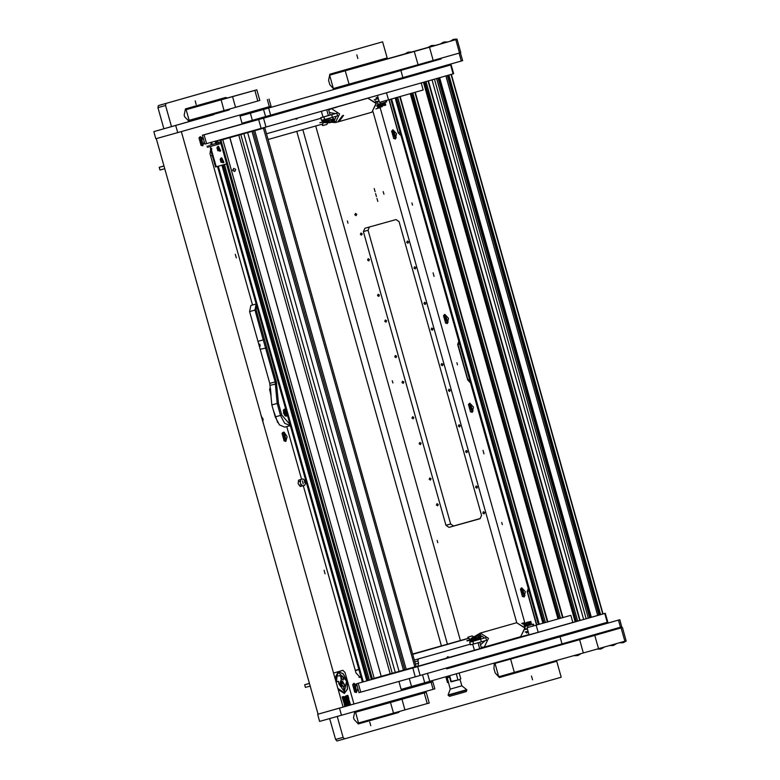 <?xml version="1.0" encoding="UTF-8"?>
<svg xmlns="http://www.w3.org/2000/svg" width="780" height="780" viewBox="0 0 780 780"><rect width="100%" height="100%" fill="white"/><g stroke="black" fill="none" stroke-linecap="round" stroke-linejoin="round"><path stroke-width="1.17" d="M411.928 202.897L412.552 205.12L411.928 202.897M456.836 362.651L457.46 364.865L456.836 362.651M501.735 522.395L502.359 524.618L501.735 522.395M356.85 54.863L357.874 58.5L356.85 54.863M195.146 100.835L196.17 104.481L195.146 100.835M369.769 722.075L370.793 725.722L369.769 722.075M531.472 676.104L532.496 679.741L531.472 676.104M259.701 344.048L260.267 346.066M235.297 254.319L236.291 257.868L235.297 254.319M324.11 570.268L325.104 573.817L324.11 570.268M433.085 272.844L434.09 276.393L433.085 272.844M482.976 450.343L483.98 453.892L482.976 450.343M270.406 387.991L269.627 389.161L271.089 395.869M282.75 432.471L282.097 433.534L284.144 440.846L285.889 441.392L287.147 436.732L283.988 432.149L283.296 432.344M295.025 118.774L296.605 119.194L297.726 118.014M449.524 657.296L447.671 656.663L446.433 658.174L447.408 657.257M392.876 129.782L391.677 131.147L393.724 138.46L395.47 139.006L396.572 133.711L392.876 129.782M521.596 587.72L520.406 589.095L522.444 596.408L524.189 596.953L525.291 591.649L521.596 587.72M444.766 314.379L443.566 315.744L445.614 323.056L447.359 323.602L448.461 318.308L444.766 314.379M469.706 403.123L468.517 404.488L470.564 411.811L472.3 412.357L473.411 407.053L469.706 403.123M203.57 139.542L200.216 136.627L199.027 138.001L201.074 145.314L202.82 145.86L204.145 141.619M357.24 686.234L353.886 683.319L352.697 684.694L354.744 692.006L356.479 692.552L357.815 688.311M163.897 128.768L157.94 107.591L158.369 105.563L382.619 41.837L387.143 57.895L329.852 74.188L328.575 80.301L329.823 84.737L334.084 89.281L349.528 84.883L349.001 84.142L333.392 88.51L329.648 75.202L405.122 53.84M334.015 89.29L349.235 84.971M344.555 738.884L336.979 741L335.556 739.489L329.677 718.556M470.272 644.192L414.356 660.056L470.262 644.163M516.711 622.693L373.084 111.706M358.995 677.284L360.925 676.738L359.005 677.293M263.377 423.52L260.949 414.872M396.815 700.547L395.021 700.089L354.832 711.516L353.555 717.629L354.052 719.404L358.312 723.947L398.512 712.52L399.253 711.526M399.711 711.389L398.512 712.52M227.428 97.948L225.644 97.49L185.445 108.917L184.168 115.031L184.665 116.805L188.935 121.339L229.135 109.912L229.866 108.917M230.324 108.79L229.135 109.912M375.521 76.694L376.135 77.317L381.361 75.884M378.095 84.659L377.393 85.508M353.915 92.186L352.862 91.826M382.619 41.837L165.945 103.438L165.516 105.476L171.464 126.623M337.252 716.43L343.132 737.363L344.555 738.875L561.239 677.274L556.725 661.216L499.434 677.498L495.163 672.965L493.915 668.528L494.276 663.078M550.339 638.489L550.534 639.191M528.274 588.413L527.173 591.601L536.582 625.043M458.796 341.24L457.704 344.428L467.678 379.928L469.765 382.21M388.908 99.694L398.2 132.766L400.286 135.047M393.432 80.301L393.607 80.906M360.204 677.401L361.052 677.167M360.204 677.41L355.943 672.867L303.44 486.086M286.718 426.601L301.431 478.94M277.719 422.594L273.234 409.744M210.853 147.771L210.005 153.689L252.535 305.009M320.95 118.306L266.428 133.809M525.145 623.99L380.016 107.308M525.213 625.238L524.101 624.712L524.179 623.717L525.428 623.951M418.382 658.944L417.963 660.982L414.853 661.85M474.396 650.227L415.75 666.89L417.944 666.256L418.577 663.205L417.963 660.982M499.356 677.518L556.267 661.342L556.072 660.65M552.279 647.146L552.142 646.649M390.916 73.096L390.731 72.423M386.938 58.929L386.685 58.032M210.366 148.239L210.941 148.073M188.867 121.358L228.676 110.038M226.98 98.075L225.254 97.597M376.135 77.317L381.527 75.787M358.244 723.967L398.063 712.647M396.357 700.674L394.641 700.196M352.93 91.864L376.642 85.069M376.594 85.088L352.882 91.835M350.074 84.728L376.048 77.347L350.093 84.815M349.459 84.903L349.226 84.084M375.082 76.82L375.833 77.405M358.878 669.445L357.874 669.737L358.888 669.454M468.156 638.303L412.659 654.04M358.849 669.347L355.241 670.371M309.426 683.397L304.678 684.742L309.436 683.446M358.917 669.591L355.31 670.615M468.341 638.479L412.727 654.293M310.186 686.108L305.419 687.404L304.678 684.742M164.746 168.704L159.988 170.001L159.237 167.339L163.985 165.994M268.047 139.552L322.345 124.108M210.62 155.873L212.267 155.405M159.237 167.339L163.995 166.043M400.052 132.249L398.434 132.697L389.142 99.626M403.474 77.454L403.65 78.097M560.371 635.632L560.576 636.353M394.231 80.077L394.407 80.681M551.129 638.264L551.323 638.966M262.88 421.756L263.006 418.957L261.446 416.637M262.509 418.811L262.236 419.455L262.509 418.811M285.87 409.695L284.329 409.09L283.471 413.166L286.319 416.188L287.323 414.853M290.335 425.587L284.749 423.374L280.546 415.428L277.183 403.435L271.869 404.918L269.822 383.419L249.629 311.581L250.906 305.468L256.162 304.005L254.933 310.099L249.629 311.581M257.995 341.338L263.299 339.856L254.933 310.099L256.152 309.757L276.344 381.595L278.44 403.24L281.775 415.087L290.072 424.651M278.44 403.24L277.183 403.435L275.125 381.937L263.299 339.856L264.41 339.134M271.869 404.918L275.243 416.92L279.445 424.856L284.837 427.128L290.14 425.646M255.772 304.093L250.906 305.468M256.483 305.175L256.152 309.757M266.857 347.831L260.227 349.274M376.048 99.304L376.399 97.617L378.115 97.773L377.188 98.036L377.179 98.806M378.368 98.66L374.205 99.85L377.081 98.524M378.992 100.893L376.75 101.527M378.163 97.958L377.023 98.27M379.626 105.895L382.044 105.008L379.928 105.593L379.782 105.066M379.402 105.076L385.281 103.418L385.749 105.105L384.491 105.29M378.115 97.773L377.364 97.978L378.115 97.773M383.584 102.765L383.877 103.818L378.466 105.339L378.173 104.286M383.37 104.842L377.705 106.733L378.037 107.63L381.829 106.567L383.409 104.822L385.681 104.842L385.359 103.681L381.547 104.881L384.004 104.569M383.263 105.242L384.111 105.397M383.643 105.183L385.456 105.017M385.193 103.467L380.455 105.163M382.951 104.481L382.21 104.676M383.477 105.095L381.966 106.763L377.627 107.63M383.516 105.085L384.862 104.842M379.723 105.076L379.304 105.397M380.123 105.661L379.606 105.807M377.432 105.719L379.88 105.427M381.332 104.627L382.142 104.403M379.041 105.573L376.906 106.158M377.032 98.251L376.252 97.695M527.338 632.307L526.9 633.038L525.73 631.819M525.418 629.509L527.426 628.943L525.418 629.499M517.247 637.913L520.669 636.928L517.189 637.699M519.119 637.367L521.644 636.646L519.08 637.163M528.05 631.166L525.174 631.975M526.393 623.279L525.691 623.483L526.393 623.288M528.187 623.737L529.279 623.434L528.479 624.049L528.011 623.054M526.432 624.234L525.31 624.166L526.334 623.883M527.377 632.297L528.177 632.073M527.221 632.151L527.329 631.547L527.826 631.985M526.198 624.965L526.754 624.809M530.059 623.883L528.596 624.292L530.059 623.883L530.449 624.917L524.862 626.496L524.648 625.404M525.067 625.287L526.578 624.566M524.794 625.063L526.432 624.605M527.036 623.093L526.373 624.068L526.792 624.809L528.548 624.312L528.079 622.625L530.351 622.635L530.858 621.475L526.558 622.45L525.554 623.717M526.461 624.312L525.769 624.419M528.362 622.957L528.967 623.171L527.992 623.464L528.928 623.415M526.802 624.78L528.548 624.312M525.184 624.956L524.306 624.653M528.645 624.263L530.926 623.512L529.22 623.815M529.279 623.434L531.619 623.054L530.926 623.512M528.967 623.171L530.429 622.908L530.907 621.592M524.179 624.566L525.076 624.4M525.379 624.409L524.326 624.712M525.33 624.244L524.258 623.981L524.209 624.683M531.619 623.054L530.966 623.24M524.17 624.517L524.891 624.312M526.724 633.058L527.114 632.2M375.599 193.499L376.447 196.511L375.599 193.499M374.224 188.614L375.073 191.636L374.224 188.614M376.964 198.383L377.822 201.396L376.964 198.383M383.224 191.568L383.974 194.21L383.224 191.568M437.785 542.695L437.161 540.472L437.785 542.695M392.886 382.951L392.252 380.728L392.886 382.951M347.977 223.197L347.353 220.984L347.977 223.197M360.311 234.351L360.945 232.976L362.203 233.815L361.569 235.189L360.311 234.351M406.712 242.414L407.345 241.049L408.613 241.888L407.979 243.262L406.712 242.414M413.946 268.154L414.58 266.779L415.847 267.628L415.214 269.002L413.946 268.154M367.546 260.081L368.18 258.706L369.437 259.555L368.803 260.93L367.546 260.081M423.93 303.654L424.564 302.279L425.822 303.127L425.188 304.502L423.93 303.654M377.52 295.581L378.154 294.206L379.411 295.055L378.787 296.429L377.52 295.581M431.165 329.394L431.798 328.019L433.056 328.858L432.422 330.232L431.165 329.394M384.755 321.321L385.388 319.946L386.646 320.794L386.022 322.159L384.755 321.321M441.139 364.894L441.773 363.519L443.04 364.357L442.406 365.732L441.139 364.894M394.738 356.821L395.363 355.446L396.63 356.294L395.996 357.659L394.738 356.821M448.373 390.624L449.007 389.259L450.274 390.098L449.641 391.472L448.373 390.624M401.973 382.561L402.597 381.186L403.865 382.024L403.231 383.399L401.973 382.561M458.357 426.124L458.991 424.759L460.249 425.597L459.615 426.972L458.357 426.124M411.947 418.06L412.581 416.686L413.839 417.524L413.205 418.899L411.947 418.06M419.182 443.791L419.815 442.416L421.073 443.264L420.44 444.639L419.182 443.791M465.592 451.864L466.226 450.489L467.483 451.337L466.849 452.712L465.592 451.864M475.566 487.363L476.2 485.989L477.457 486.837L476.834 488.212L475.566 487.363M482.8 513.103L483.434 511.729L484.692 512.567L484.068 513.942L482.8 513.103M429.156 479.29L429.79 477.916L431.057 478.764L430.423 480.139L429.156 479.29M436.39 505.031L437.024 503.656L438.292 504.504L437.658 505.869L436.39 505.031M354.822 214.822L355.456 213.447L356.714 214.295L356.08 215.66L354.822 214.822M396.006 219.57L364.923 228.267L363.412 231.562L445.985 525.32L449.007 527.348L480.08 518.651L481.591 515.356L399.029 221.598L396.006 219.57M460.366 640.477L315.754 125.989M474.513 636.519L473.616 636.773M480.334 518.554L453.619 526.032L450.596 524.004L368.033 230.246L369.291 227.048M302.815 129.665L447.427 644.163M296.761 131.381L441.373 645.879M295.142 118.745L297.2 118.16M295.552 118.628L296.459 118.706M449.085 657.423L447.808 657.15L446.872 658.057M200.158 137.192L198.958 138.245M200.889 145.139L202.459 145.411M201.591 137.368L200.362 137.114L201.445 145.119L202.673 145.373L201.591 137.368M200.606 140.673L201.952 142.779L201.991 140.283L201.084 139.708L200.606 140.673M200.616 140.663L201.991 140.283M201.035 142.204L202.429 141.814M353.827 683.884L352.619 684.938M354.549 691.831L356.128 692.104M355.251 684.06L354.032 683.807L355.115 691.811L356.343 692.065L355.251 684.06M354.276 687.365L355.622 689.471L355.66 686.975L354.754 686.4L354.276 687.365L355.66 686.975M354.705 688.896L356.099 688.506M283.228 432.724L282.029 433.777M283.959 440.671L285.529 440.944M284.661 432.9L283.433 432.647L284.515 440.661L285.743 440.905L284.661 432.9M283.676 436.205L285.022 438.311L285.061 435.815L284.154 435.24L283.676 436.205L285.061 435.815M284.105 437.736L285.5 437.346M270.436 388.43L269.548 389.405M270.455 388.567L271.04 395.294M306.286 482.352L305.75 483.454L304.775 479.993L305.809 480.646M306.316 482.44L305.76 483.493L304.346 481.981L304.765 479.944L305.789 480.558M286.231 411.002L285.587 410.212L283.891 413.049L286.806 414.57L286.952 413.546M286.748 414.726L285.889 415.828L284.447 415.194M284.437 411.606L285.11 413.995L286.123 414.102L285.568 411.421L285.246 410.972L284.437 411.606M283.247 410.904L284.154 409.617L285.46 410.114M286.172 412.796L284.661 413.224L284.466 412.483M392.818 130.338L391.609 131.391M393.539 138.284L395.109 138.557M392.096 131.128L395.323 138.518L396.25 137.66L393.013 130.26L392.096 131.128M393.695 135.359L394.602 135.934L395.08 134.959L393.744 132.853L393.695 135.359M393.266 133.819L394.651 133.429M393.695 135.349L395.08 134.959M469.531 379.411L467.912 379.87L457.928 344.37L459.547 343.912L457.928 344.37M529.025 591.084L527.407 591.533L529.025 591.074M536.806 624.985L527.407 591.533M469.648 403.689L468.439 404.742M470.369 411.635L471.949 411.908M468.926 404.469L472.163 411.869L473.08 411.011L469.852 403.611L468.926 404.469M470.525 408.7L471.442 409.276L471.91 408.31L470.574 406.204L470.525 408.7L471.91 408.31M470.096 407.16L471.481 406.77M444.697 314.944L443.498 315.988M445.429 322.891L446.998 323.154M443.976 315.724L447.213 323.115L448.139 322.257L444.902 314.866L443.976 315.724M445.585 319.956L446.491 320.531L446.969 319.566L445.624 317.45L445.585 319.956L446.969 319.566M445.156 318.415L446.54 318.026M521.537 588.286L520.328 589.339M522.259 596.232L523.838 596.505M520.816 589.066L524.053 596.466L524.969 595.608L521.742 588.208L520.816 589.066M522.415 593.297L523.322 593.873L523.799 592.907L522.463 590.801L522.415 593.297L523.799 592.907M521.986 591.757L523.37 591.367M239.996 116.084L241.995 123.191L270.611 115.157L402.87 77.62L400.881 70.522L239.996 116.084L400.881 70.522M460.629 53.527L462.618 60.635L402.87 77.62M390.76 73.232L396.162 71.702L390.76 73.232M397.41 71.389L441.256 58.939L397.41 71.389M399.155 682.305L401.154 689.403L562.029 643.841L560.03 636.743L448.276 668.353M619.778 619.749L621.777 626.847L620.471 627.227L618.472 620.129L619.778 619.749L452.712 667.095M620.471 627.227L562.029 643.841M618.472 620.129L560.03 636.743M549.919 639.444L555.321 637.923L549.919 639.444M540.511 642.057L600.415 625.16L540.52 642.096M244.803 123.318L250.204 121.797L244.803 123.318M405.229 77.698L401.183 78.848L405.229 77.698M202.371 135.272L451.132 64.808L263.503 118.151L266 127.033L204.857 144.144L202.371 135.272L204.067 134.803L206.564 143.676M261.125 128.407L258.628 119.525L204.067 134.803M258.628 119.525L263.503 118.151M451.132 64.808L453.628 73.681L266 127.033M607.279 622.303L604.783 613.421L605.3 613.275L607.795 622.148L415.291 676.874L412.796 667.992L358.235 683.27L360.731 692.143L359.024 692.611L356.538 683.738L358.235 683.27M415.291 676.874L360.731 692.143M356.538 683.738L362.427 682.061L217.493 166.452M481.484 648.209L498.166 643.471M447.32 75.484L598.942 615.069L605.3 613.275M604.783 613.421L417.671 666.617L420.166 675.5M412.796 667.992L417.671 666.617M377.432 95.345L379.402 102.356L388.498 99.811L386.519 92.771M421.171 82.914L423.15 89.954L388.498 99.811M560.917 618.15L563.082 617.536L560.917 618.15M547.063 622.089L549.217 621.475L547.063 622.089M527.085 627.744L570.823 615.352L527.085 627.744L529.084 634.852L538.171 632.297L536.182 625.199M570.823 615.352L572.822 622.45L538.171 632.297M224.474 164.502L369.408 680.121L362.427 682.081M369.408 680.121L371.611 679.507M383.175 675.812L371.504 679.536L226.57 163.917M384.442 675.451L383.214 675.802M384.56 675.88L386.763 675.265M398.453 671.99L386.539 674.866M399.594 671.209L398.365 671.551M399.711 671.629L401.915 671.024M410.212 668.236L401.69 670.625M415.691 666.695L410.426 668.616M223.207 164.853L368.14 680.482L223.246 164.843M447.281 75.494L598.942 615.069L597.626 615.44M445.858 75.894L597.636 615.449L591.337 617.243L589.709 617.701L438.077 78.107M589.7 617.692L588.286 618.111L436.722 78.487M436.625 78.526L588.286 618.111L579.881 620.471M428.113 80.944L579.774 620.49L576.42 621.436L424.798 81.88M424.759 81.89L576.42 621.436L572.822 622.45M210.054 145.08L220.525 142.165M218.205 142.818L218.585 144.144L220.896 143.501M218.585 144.144L216.82 144.641L216.45 143.315M208.738 145.47L209.118 146.796L216.82 144.641M209.118 146.796L207.412 147.274L207.041 145.938M211.975 148.844L210.541 149.253L211.975 148.844L211.097 148.619L210.502 146.484L220.916 143.569M215.738 166.939L226.629 163.897M235.745 169.494L234.663 171.473L232.635 170.371L233.717 168.392L235.745 169.494M233.834 168.363L232.889 170.293L234.78 171.434M246.46 132.502L220.028 140.4L238.748 135.145L390.175 673.852L374.224 678.327L222.807 139.62M220.964 140.137L372.382 678.844L371.446 679.107L220.067 140.39M399.067 671.356L247.64 132.649L254.728 130.669L406.146 669.367L403.465 670.127L395.275 672.418L243.857 133.711L238.748 135.145M246.782 132.415L264.761 127.852L416.179 666.559L406.146 669.367M372.382 678.844L374.224 678.327M240.825 134.56L392.243 673.267L390.175 673.852M395.275 672.418L392.243 673.267M414.833 666.939L263.406 128.232L254.728 130.669M243.857 133.711L247.64 132.649M263.406 128.232L264.761 127.852M224.903 128.885L228.52 127.861L224.903 128.885M562.175 617.789L560.459 618.277L562.175 617.789M548.321 621.728L546.605 622.216L548.321 621.728M221.598 159.578L221.929 161.362M220.857 160.28L221.5 161.674L222.436 161.518L222.719 160.592L221.91 159.305L221.052 159.422L220.857 160.28M222.154 159.393L221.588 159.588M220.935 159.412L222.476 161.567L220.935 159.412M220.838 158.223L221.627 157.784L223.841 162.406L221.052 162.318L220.184 159.286L220.838 158.223M223.119 162.815L223.967 162.367L221.686 157.765M222.329 161.362L221.822 161.401M327.561 122.723L325.64 122.684M328.087 122.002L330.077 121.436M323.973 116.834L331.646 114.68L332.397 117.341L324.724 119.506L323.973 116.834L320.785 117.721L323.037 117.088L321.409 111.277L323.037 117.088L328.341 115.606L326.703 109.775M332.397 117.341L337.613 115.849L336.872 113.188L330.135 115.099L328.497 109.258L330.135 115.099L328.341 115.606M476.444 636.85L474.464 637.416M476.512 637.601L472.036 638.859M481.504 648.258L479.807 642.233L481.504 648.258L479.71 648.765L478.013 642.74M472.709 644.231L474.406 650.257L472.709 644.231M479.71 648.765L474.396 650.257M325.718 121.524L323.037 122.284L329.531 122.362L329.033 120.588L319.79 122.791L332.68 119.174L334.035 120.13L333.382 121.651L331.705 121.641M323.037 122.284L322.481 124.888L323.135 122.635L329.638 122.723L328.936 120.237L319.79 122.791M322.491 125.522L322.179 124.761M322.481 124.888L322.715 125.609L326.898 124.42L327.756 122.723M329.969 122.011L326.956 121.992M330.925 119.671L331.968 119.379M331.773 121.28L333.284 121.3L333.752 120.208L332.787 119.525L330.359 120.208M333.703 120.929L331.753 120.89M329.638 122.723L330.964 122.343L331.724 120.783L330.115 119.896M333.382 121.651L334.718 121.27L334.015 118.794L332.456 119.223M333.489 119.33L332.67 119.174L334.015 118.794M330.262 119.857L328.936 120.237M475.693 636.334L476.005 638.137L466.859 640.692L476.102 638.099M473.821 636.967L472.173 635.934L467.99 637.124L469.901 639.444L475.4 636.002L476.102 638.489L467.093 641.014M477.721 635.837L479.154 634.94L480.509 635.895L480.46 636.87L477.438 638.108L478.198 636.558L476.726 635.632M479.154 634.94L480.49 634.559L481.192 637.045L479.846 637.426L481.192 637.045M475.322 636.441L470.008 639.795L467.854 637.309M479.798 635.388L478.159 636.422M477.37 637.748L480.46 636.87L479.749 637.065L480.226 635.983L479.252 635.291L477.974 636.1M471.149 639.473L472.69 639.044L471.149 639.473M478.013 637.952L479.29 637.582M470.008 639.795L472.446 638.742M473.499 638.011L476.053 636.431M478.12 637.514L479.827 637.045M330.203 118.326L322.111 120.608L322.394 121.621L332.446 119.233M330.115 117.985L324.724 119.506M322.111 120.608L324.665 119.886M477.438 638.108L480.451 637.699L469.794 640.692L470.077 641.706L480.733 638.713L480.451 637.699M218.907 147.859L217.805 147.878L217.513 148.804L218.254 150.14L219.2 149.984L219.482 149.058L218.663 147.771L218.683 149.828M217.688 147.878L219.239 150.033L217.688 147.878M217.601 146.679L218.38 146.25L220.594 150.862L217.805 150.784L216.938 147.742L217.601 146.679M219.882 151.281L220.72 150.832L218.439 146.23M219.082 149.828L218.576 149.857M343.073 707.041L432.812 681.71L317.616 714.256L343.093 707.099L181.321 131.576M432.812 681.71L434.811 688.808L341.494 715.231L319.615 721.364L317.616 714.256M213.739 114.553L153.845 131.625L213.759 114.65M269.041 99.079L271.04 106.178L177.723 132.59L155.844 138.723L153.845 131.625M363.685 65.54L360.311 66.495L363.685 65.54M329.648 75.202L345.257 70.834L349.001 84.142L418.041 64.75L414.297 51.441L429.458 47.161L433.202 60.47L418.041 64.75M411.43 52.065L428.473 47.297M434.782 45.532L440.866 43.826M442.328 43.232L443.8 42.013L447.125 41.876L440.866 43.855L457.07 39.302L429.458 47.161M457.07 39.302L460.814 52.621L433.202 60.47M345.257 70.834L414.297 51.441M578.789 639.805L582.845 638.664L578.789 639.805M617.926 628.787L620.636 628.027L617.926 628.787M595.745 635.096L598.465 634.335L595.745 635.096M608.117 631.547L610.837 630.776L608.117 631.547M572.403 641.667L575.123 640.907L572.403 641.667M610.769 630.815L605.368 632.336L610.769 630.815M494.988 663.429L510.598 659.061L514.342 672.37L498.732 676.738L494.988 663.429L622.411 627.529L594.799 635.388L598.543 648.697L583.382 652.977L579.647 639.668L594.799 635.388M622.411 627.529L626.155 640.848L598.543 648.697M514.342 672.37L583.382 652.977M510.598 659.061L579.647 639.668M256.834 89.778L259.837 100.425L257.819 101L254.826 90.353L256.834 89.778L224.971 98.631L186.166 109.668L189.16 120.315L224.094 110.536L221.101 99.889L254.826 90.353M232.576 96.662L235.57 107.308L257.819 101M235.57 107.308L224.094 110.536M186.166 109.668L221.101 99.889M390.478 702.497L426.221 692.377L355.553 712.267L358.546 722.923L393.481 713.144L390.478 702.497L355.553 712.267M401.963 699.26L404.956 709.917L427.206 703.609L424.213 692.952M426.221 692.377L429.215 703.033L427.206 703.609M404.956 709.917L393.481 713.144M450.674 41.096L456.982 39.322M455.413 39.546L451.084 40.765M625.667 641.199L623.2 642.691L626.125 641.072L619.768 642.661M462.618 692.64L449.436 696.335L448.1 694.99L466.742 689.754L448.198 695.331L466.83 690.085L466.294 691.597L462.618 692.64M466.742 689.754L461.819 685.864L450.274 689.111L448.1 694.99M459.976 679.487L451.22 681.788M459.157 673.042L460.746 678.707L459.449 679.643L451.21 681.408L451.259 681.944M448.285 668.401L454.399 666.685L446.618 668.879L448.285 668.401L448.052 667.573M447.194 677.81L449.611 677.137L447.194 677.81L448.568 682.695L447.466 682.451L448.568 682.695M451.21 681.408L449.621 675.743M456.261 673.861L457.86 679.536M445.877 676.806L447.466 682.451M447.886 682.519L446.56 677.8L449.563 676.962L450.889 681.691M341.465 687.16L341.689 685.717L340.06 683.241L341.338 680.472L340.782 676.669L339.719 675.538L336.989 676.309L336.619 681.964L338.725 681.369L336.619 681.964M338.725 681.369L338.822 683.758L340.899 686.8L341.757 686.897L339.982 683.27L341.338 679.292L340.704 676.689L339.651 675.548M341.465 678.161L343.151 679.955L343.658 677.537L341.971 675.743L341.465 678.161M343.112 679.965L343.58 677.557L341.933 675.753M337.886 688.603L344.194 692.728L346.651 681.038L338.462 672.36L335.244 679.195M338.423 672.38L335.332 679.487M338.189 689.657L344.38 693.381L347.49 689.081L346.983 680.94L343.19 673.754L338.315 671.707L334.952 678.142M344.341 693.391L347.422 689.072L346.915 680.959L343.132 673.793L338.276 671.716M353.876 703.979L345.052 672.604L342.917 670.342L333.508 673.013L342.771 670.381M348.377 705.539L348.036 705.12L348.007 705.646M346.622 706.036L346.359 704.369L347.178 704.233L347.188 705.803L347.782 704.818L347.246 703.716L347.958 703.882L347.724 702.38L347.539 703.258L345.959 703.677L345.755 697.593L344.848 697.466L344.653 698.295L343.824 696.881L344.594 700.362L343.054 700.001L343.892 700.966L343.405 700.703L343.531 701.902L344.516 701.63L344.097 700.898L344.819 701.951L345.491 701.347L345.608 702.526L345.101 702.254L345.803 704.125L344.282 704.603L345.286 705.13L345.413 706.378M344.341 704.106L344.038 703.355M344.74 703.989L344.468 703.316M344.204 702.956L343.921 702.244M345.248 705.861L344.877 705.208L344.604 705.744L345.082 705.568M350.581 704.915L350.24 703.687L348.826 704.087L349.177 705.315M348.631 697.963L347.88 695.321L346.476 695.721L347.217 698.363L348.631 697.963L347.812 695.35M344.282 699.202L343.541 696.559L342.137 696.959L342.878 699.601L344.282 699.202L343.463 696.579M347.617 699.075L347.88 700.654L348.67 700.459L347.207 701.259L347.188 702.088L348.007 701.873L348.29 702.956L348.055 701.386L348.767 700.81L348.982 702.38L349.255 701.093L348.338 698.509L347.451 698.743M346.232 698.666L345.95 697.954M346.223 697.846L345.95 697.174M346.72 697.291L346.213 695.779M347.012 702.956L347.217 702.468M346.33 702.721L346.437 701.922M349.684 701.766L349.401 701.044M348.923 699.124L348.65 698.451M348.982 705.364L348.533 703.765L347.929 703.94L348.777 705.422M344.828 697.398L345.023 696.569L344.448 696.735L344.643 697.457L344.955 697.008M346.281 701.093L346.505 701.883L347.168 701.269L346.183 699.943L346.866 700.976L346.096 701.152M346.447 699.397L347.207 699.182L346.252 697.866L346.846 699.28M345.501 696.793L346.223 697.057L345.696 695.975L345.316 696.842L345.598 696.384M349.108 703.599L349.684 703.394L349.381 702.322L348.894 702.877L348.494 702.156L348.748 703.706L349.401 703.141M337.808 688.311L344.126 692.757M342.81 682.315L344.643 685.015L342.498 681.193L341.679 683.846L342.81 682.315L341.708 683.738M344.809 685.591L342.82 682.539L341.718 684.245L343.765 687.102L344.809 685.591L342.781 682.597M341.952 682.529L341.221 680.989L340.606 682.325L341.445 684.089L341.952 682.529L341.182 681.076M341.757 686.897L341.825 688.165L343.98 691.021L343.746 687.287L341.62 684.469L341.689 685.717M341.406 684.001L341.874 682.549M343.912 690.934L343.678 687.307L341.62 684.577M343.736 687.063L344.75 685.61M344.614 684.976L342.469 681.271M348.299 705.559L348.163 705.081M344.38 704.944L344.965 704.779M350.503 704.935L350.161 703.716M350.405 704.964L350.093 704.145L349.06 704.438L349.294 705.276M349.06 704.438L349.372 705.256M350.171 704.125L349.138 704.418M347.217 698.363L348.553 697.993M347.802 695.682L346.69 696.004L347.246 697.983L348.358 697.671L347.802 695.682L346.769 695.984L347.324 697.963M342.878 699.601L344.204 699.221M343.434 697.027L342.391 697.32L342.927 699.212L343.97 698.919L343.434 697.027L342.469 697.3L342.995 699.192M350.171 705.032L349.577 705.198M347.412 697.476L348.007 697.31L347.695 696.199L347.1 696.365L347.412 697.476L347.617 696.218M343.054 698.724L343.658 698.548L343.346 697.427L342.742 697.603L343.054 698.724L343.59 698.568L343.278 697.447M344.351 697.934L344.263 697.183M345.472 698.88L345.677 697.612M345.813 700.82L346.106 699.143M345.628 700.947L345.706 700.44M345.959 703.677L346.037 701.2M347.753 703.94L347.646 702.4M347.461 704.467L347.656 703.589M347.188 705.793L347.587 704.428M346.661 704.691L347.178 704.233M346.554 706.056L346.554 704.32M344.819 701.951L345.491 701.347M344.214 701.308L344.487 700.791M344.136 701.737L344.331 701.279M343.21 700.333L343.678 700.196M344.857 699.845L345.189 701.035L345.696 699.679L344.555 698.734L344.789 700.391M344.857 699.465L344.955 700.206M344.76 698.675L344.77 699.484M345.579 699.26L344.974 699.426M344.916 700.352L345.189 701.035M345.93 704.496L345.286 704.681L345.677 705.773L346.242 705.608L345.93 704.496L345.365 704.652L345.677 705.773M350.025 703.316L349.713 702.224M348.66 704.964L348.455 703.784M345.052 697.34L344.945 696.589M348.27 699.748L348.26 698.529M348.962 700.752L348.582 699.66M348.982 702.38L349.069 700.723M348.182 701.825L348.767 700.81M348.133 703.004L348.29 701.795M347.704 702.332L348.007 701.873M346.573 701.454L346.291 700.733M346.505 701.883L346.788 700.206M346.661 698.587L346.369 697.837M346.954 699.65L347.032 698.841M346.018 697.115L345.93 696.296M348.894 702.877L348.601 702.127M349.489 703.453L349.313 702.341M528.538 634.706L525.291 635.642L528.528 634.745M515.326 638.459L514.293 638.752L515.336 638.45M512.694 639.239L516.769 638.089L512.675 639.249M522.99 636.285L517.452 637.904L522.99 636.265M520.504 636.977L522.542 636.392L520.514 636.977M509.096 640.214L508.014 640.517L509.096 640.214M508.033 640.517L504.455 641.53L508.033 640.517M528.918 634.637L498.127 643.325L529.015 634.627M509.272 640.195L504.865 641.423L509.272 640.195M517.832 637.796L516.925 638.05L517.832 637.796M517.579 637.865L516.877 638.059L517.579 637.865M519.363 637.358L518.31 637.66L519.363 637.358M518.261 637.679L519.149 637.435L518.261 637.679M518.524 637.591L517.471 637.894L518.515 637.601M515.541 638.44L514.595 638.703L515.541 638.44M514.449 638.742L513.523 639.005L514.449 638.742M515.044 638.586L515.58 638.43L515.044 638.586M520.143 637.153L516.847 638.079L520.143 637.153M516.633 638.137L515.999 638.313L516.633 638.137M523.468 636.178L524.228 635.963L523.468 636.178M525.184 635.69L527.29 635.105L525.174 635.69M528.001 634.9L528.616 634.715L528.001 634.91M526.909 635.212L522.873 636.314L526.88 635.193M526.851 635.242L527.602 635.027L526.851 635.242M518.563 637.543L515.863 638.293L518.534 637.533M523.858 636.032L523.117 636.236L523.858 636.032M502.417 642.115L500.624 642.623L502.408 642.115M504.796 641.433L504.28 641.579L504.796 641.433M504.153 641.628L503.441 641.823L504.153 641.628M527.066 635.105L526.168 635.359L527.066 635.105M522.678 636.363L523.468 636.158L522.688 636.383M524.16 635.944L525.281 635.632L524.16 635.944M528.372 634.754L527.611 634.959L528.372 634.754M511.641 639.502L513.113 639.093L511.641 639.502M498.196 643.305L529.074 634.813M527.495 635.057L526.783 635.242L527.495 635.037M526.987 635.183L525.466 635.563L526.987 635.144M522.22 636.538L521.713 636.685L522.21 636.519M522.366 636.519L520.933 636.919L522.366 636.519M513.533 639.005L514.332 638.781L513.533 639.005M517.023 638.011L515.648 638.401L517.023 638.02M508.287 640.468L506.366 641.004L508.297 640.468M507.673 640.643L505.801 641.17L507.702 640.614M527.807 634.93L528.596 634.676L527.807 634.91M517.52 637.835L516.935 637.991L517.51 637.825M528.996 634.559L528.508 634.715M513.523 638.976L512.567 639.239L513.523 638.976M367.838 98.212L376.34 103.389L371.826 112.222L376.038 103.477L367.838 98.212L335.049 107.552M336.287 107.328L331.383 108.595L339.583 113.861L335.38 122.596L337.867 121.894L342.371 115.703L343.61 115.343L339.105 121.543L343.61 115.343M339.037 121.563L337.935 121.875M323.817 116.883L324.568 119.545L321.535 120.383L320.785 117.721M331.646 114.68L336.872 113.188M375.141 100.912L376.984 101.751L377.676 102.989L377.735 104.413L376.613 106.08M379.07 101.166L376.984 101.751M386.236 100.444L386.646 101.888L377.735 104.413M380.796 103.555L380.386 102.082M376.574 101.839L375.823 102.043M478.179 639.434L472.709 641.345L473.645 643.968L472.894 641.306L469.706 642.193L470.457 644.855L473.489 644.007M472.894 641.306L480.568 639.142L481.319 641.803L486.525 640.322L485.774 637.66L478.276 639.756M481.319 641.803L473.645 643.968M480.568 639.142L485.774 637.66M469.706 642.193L472.729 641.326M524.823 626.983L525.34 628.777M528.079 627.461L527.602 625.745L524.648 626.574M527.348 628.69L525.398 629.236M533.247 625.999L532.76 624.273L527.602 625.745M532.76 624.273L530.361 624.936M406.614 53.362L411.469 52.211L405.161 53.986L408.047 52.153L411.411 52.007M409.9 52.426L405.561 53.645M445.614 42.296L441.275 43.514M429.956 46.78L434.811 45.63L428.503 47.404L431.408 45.572L434.752 45.425M433.241 45.854L428.902 47.073M580.144 654.079L577.688 655.57L580.603 653.952L574.246 655.541M615.859 643.958L613.431 645.431L616.317 643.822L609.97 645.45M603.486 647.507L601.029 648.989L603.954 647.371L597.587 648.97M158.369 105.563L165.945 103.438M521.703 623.376L524.833 622.499M375.843 108.868L380.123 107.669M165.516 105.476L157.94 107.591M335.556 739.489L343.132 737.363M361.043 677.157L359.99 677.45M415.74 666.88L417.944 666.256M415.477 664.072L418.577 663.205M353.447 91.826L354.237 92.089M376.087 85.391L376.877 85.654M281.775 415.087L275.243 416.92M269.822 383.419L276.344 381.595M276.754 383.77L270.163 385.291M383.38 104.344L384.452 104.042M377.705 106.733L383.009 105.251M525.008 625.307L524.043 625.55L524.725 625.063M525.7 624.439L524.384 624.809M528.625 622.859L530.683 622.284M363.412 231.562L368.033 230.246M445.985 525.32L450.596 524.004M449.007 527.348L453.619 526.032M284.485 411.733L285.568 411.421M284.485 412.474L285.968 412.055M285.08 413.848L286.162 413.546M252.369 120.295L250.37 113.197M265.561 116.581L263.562 109.483M270.611 115.157L268.622 108.059M461.311 61.006L459.313 53.908M411.518 686.507L409.529 679.409M424.72 682.802L422.721 675.704M429.77 681.379L427.772 674.281M453.112 73.837L450.616 64.954M217.737 140.546L218.361 142.759M219.755 139.981L220.37 142.194M226.483 163.936L371.416 679.556M363.285 681.837L218.341 166.218M212.238 144.476L211.614 142.262M366.844 680.842L221.91 165.214M215.797 143.471L215.173 141.268M367.819 680.569L222.885 164.941M216.772 143.198L216.148 140.995M216.47 140.897L217.094 143.111M602.755 613.996L451.084 74.412M600.581 614.611L448.909 75.026M599.606 614.884L447.935 75.309M599.069 615.04L447.408 75.455M591.337 617.243L439.666 77.659M590.362 617.516L438.691 77.932M589.836 617.663L438.165 78.078M586.121 618.725L434.45 79.141M583.684 619.408L432.013 79.833M580.115 620.412L428.454 80.847M579.696 620.51L428.035 80.964M577.678 621.075L426.017 81.539M576.088 621.533L424.437 81.988M575.114 621.806L423.462 82.261M562.965 617.555L415.291 92.186M562.546 617.672L414.872 92.313M560.527 618.238L412.864 92.879M559.27 618.599L411.596 93.239M558.948 618.686L411.274 93.337M557.973 618.969L410.299 93.61M547.833 621.845L400.159 96.496M547.404 621.972L399.731 96.613M545.395 622.538L397.722 97.188M544.128 622.898L396.464 97.549L544.167 622.889M543.806 622.996L396.133 97.636M542.831 623.269L395.158 97.909M539.273 624.283L391.609 98.923M211.224 149.058L216.216 166.813M403.465 670.127L252.037 131.42M229.846 137.641L381.274 676.348L229.866 137.631M404.81 669.747L253.383 131.04M221.452 160.144L220.759 160.339M221.54 160.68L220.847 160.875M221.881 161.148L221.189 161.343M221.618 159.607L220.925 159.812M323.154 122.265L325.484 121.612M479.281 637.582L478.023 637.942M472.436 639.093L470.116 639.746M218.205 148.609L217.513 148.804M218.303 149.146L217.61 149.341M218.634 149.614L217.942 149.809M218.371 148.073L217.678 148.268M339.505 708.123L341.494 715.231M431.096 682.198L433.085 689.306M175.734 125.492L177.723 132.59M267.325 99.567L269.315 106.665M459.517 52.991L455.773 39.683M624.858 641.218L621.114 627.91M452.137 40.482L453.599 39.263L456.924 39.127M619.817 642.837L623.181 642.691M331.5 120.315L333.743 120.169M335.127 119.174L336.18 116.259M335.429 113.597L329.404 112.466M385.973 102.082L385.564 100.63M516.633 622.713L525.145 627.89L520.63 636.724L524.833 627.978L516.633 622.713L480.285 633.067L475.4 636.002M520.63 636.724L484.273 647.068L488.485 638.332L480.285 633.067M480.529 644.816L485.082 640.731M484.331 638.059L481.933 636.129M480.226 635.983L478.257 636.987M443.771 42.023L440.817 43.651M574.304 655.726L577.658 655.57M613.392 645.44L610.018 645.596M597.646 649.145L601 648.999M344.555 738.875L336.979 741M302.543 485.989L300.281 486.525L298.184 483.707L298.506 480.197L300.719 479.485M305.282 483.629L304.756 485.277L302.396 485.93L300.31 483.113L300.631 479.602L302.981 478.949L304.288 480.08M303.274 483.902L302.425 480.889M384.345 105.495L385.749 105.105M383.877 103.808L385.281 103.418M378.105 106.314L379.567 105.904M381.947 105.232L383.409 104.822M525.691 623.483L525.31 624.166M526.89 631.488L527.085 632.19M522.775 624.107L524.179 623.717M526.675 623.025L528.079 622.625M528.411 623.561L529.786 623.171M301.558 484.673L300.154 485.062M300.563 481.123L299.159 481.514M285.889 415.828L285.295 415.994M284.154 409.617L283.559 409.783M285.119 414.034L285.675 413.878M284.427 411.557L284.973 411.401M220.457 142.174L219.833 139.961M211.38 144.709L210.766 142.496M217.132 143.101L216.508 140.887M603.008 613.918L451.337 74.334M597.636 615.449L445.965 75.865M589.709 617.701L438.038 78.117M562.624 617.643L414.96 92.284M559.309 618.589L411.635 93.23M547.492 621.943L399.818 96.593M538.424 624.526L390.751 99.167M210.541 149.253L215.534 166.998M220.028 140.4L371.446 679.107M221.052 162.318L220.184 159.286M472.222 637.465L471.832 638.147M332.758 117.614L333.04 118.628M323.222 121.826L322.394 121.621M470.389 640.087L469.794 640.692M217.805 150.784L216.938 147.742M156.283 138.606L318.065 714.139M450.625 40.901L453.57 39.273M461.819 685.864L460.015 679.477L460.541 678.932M452.722 667.163L452.488 666.305M450.274 689.111L448.481 682.715M335.117 107.533L333.947 107.864M335.38 122.596L331.061 122.304M371.826 112.222L339.105 121.543M331.383 108.595L328.741 110.117M484.273 647.068L481.192 647.176M533.91 625.804L533.423 624.088M405.103 53.781L408.057 52.153M428.444 47.2L431.398 45.572"/></g></svg>
